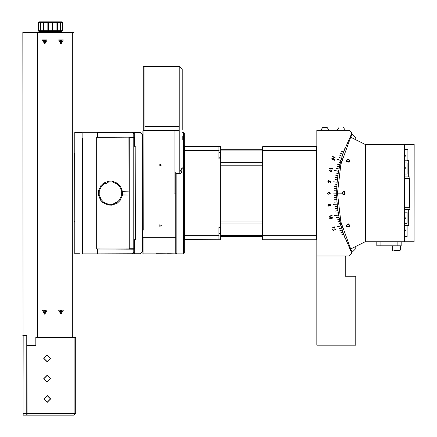 <?xml version="1.0" encoding="UTF-8"?>
<svg xmlns="http://www.w3.org/2000/svg" width="437" height="437" viewBox="0 0 437 437"><rect width="100%" height="100%" fill="white"/><g stroke="black" fill="none" stroke-linecap="round" stroke-linejoin="round"><path stroke-width="0.66" d="M176.127 173.62L176.127 253.11L176.941 253.924L176.941 173.62M184.398 239.733L184.398 235.68L218.942 235.68L218.942 227.366L218.942 239.733L220.565 239.733L184.239 239.569L184.239 240.88L183.83 241.169L183.83 252.968L184.239 252.559L184.239 253.11L183.425 253.924L183.425 132.285L182.213 132.285M184.239 229.414L183.83 229.704L183.83 201.211L184.239 201.211L183.83 156.506L184.239 156.796M184.807 165.066L184.643 220.002L184.807 165.066L184.398 165.066L184.398 150.53L184.239 145.324L183.83 145.035L183.83 133.236L184.239 133.646L184.239 133.094L183.425 132.285M184.239 150.596L184.239 184.993L183.83 184.993M184.239 201.211L184.239 235.609L184.398 221.138L184.807 221.138M143.287 66.599L144.909 66.599L143.287 66.599L143.287 130.663L144.909 130.663L144.909 66.599L144.909 130.663L178.968 130.663L178.968 126.604L144.909 126.604L178.968 126.604L178.968 130.663L174.101 130.663L174.101 193.105L175.723 193.105L174.101 193.105L174.101 130.821L143.041 130.821L143.205 229.758L142.883 229.594L142.883 253.76M179.776 66.599L182.213 69.03L179.776 69.03L179.776 66.599L144.909 66.599L179.776 66.599L182.213 69.03L182.213 129.494M156.26 253.739L175.723 253.924L175.723 237.706L143.041 237.706L143.041 253.924L150.82 253.924M143.205 253.924L173.052 253.924M184.632 198.551L184.561 203.647M184.616 182.355L184.561 187.429M184.643 217.085L184.239 221.138M184.239 165.066L184.643 169.124M220.565 239.733L220.565 238.11L219.106 238.11M219.106 233.648L220.565 233.648L220.565 227.366L218.942 227.366M219.106 148.099L220.565 148.099L220.565 146.477L184.398 146.477L184.398 150.53L218.942 150.53L218.942 158.844L220.565 158.844L220.565 152.557L219.106 152.557M220.729 239.569L220.729 146.635M316.661 206.078L316.661 212.568M404.4 236.892L407.945 236.892L407.945 225.536L407.137 225.536M407.945 225.536L408.704 225.536L408.704 209.318L404.405 209.318M404.405 176.881L408.71 176.881L408.71 160.663L407.945 160.663L407.945 149.312L404.405 149.312M407.137 160.663L407.945 160.663M376.831 241.754L376.831 245.812L401.161 245.812L401.161 241.754M73.951 153.529L74.601 153.529L73.951 153.365L73.951 32.556L72.329 32.393L72.329 337.298L73.951 337.298L73.951 32.556L37.62 32.556L37.62 337.298L75.738 337.462L74.115 337.462L74.115 413.528L75.738 413.528L74.115 415.15L27.078 415.15L74.115 415.15L74.115 413.528L27.078 413.528L27.078 415.15L26.919 413.528L26.919 414.986M44.35 32.393L44.35 31.579L56.515 31.579L56.515 32.393M26.919 345.574L35.998 345.574L26.919 345.41L27.078 413.528L26.755 413.528L26.755 415.15L23.188 415.15L26.755 415.15M23.188 335.518L23.024 413.528L23.188 335.518L26.755 335.518L26.755 413.528L23.188 413.528L23.188 415.15M23.024 413.528L23.024 414.986M80.031 253.924L74.924 253.76L80.031 253.76L80.031 132.444L82.303 132.285L74.76 132.444L74.924 253.924M82.467 138.365L82.467 253.76L82.467 138.365L82.872 138.365M74.601 153.365L74.76 221.488L73.951 221.646L73.951 337.14M97.467 249.057L129.095 248.893L128.931 137.147L96.659 137.147L96.659 249.057L97.467 249.057L97.467 253.924L97.631 249.057L133.962 249.221L97.631 249.057M98.407 194.847L99.204 194.727L98.62 195.29L100.297 199.556L101.111 199.567L100.444 200.031L103.165 202.85L103.645 202.2L103.629 203.008L107.835 204.838L108.414 204.276L108.272 205.073L112.183 205.144L112.069 204.341L112.626 204.926L116.898 203.249L116.908 202.435L119.536 199.9L121.612 195.131L121.677 191.477L122.267 190.92L120.585 186.648L119.776 186.637L120.443 186.178L117.722 183.36L117.236 184.01L117.258 183.196L113.052 181.366L112.473 181.934L112.615 181.137L108.698 181.065L108.818 181.868L108.256 181.279L103.99 182.961L103.979 183.769L103.514 183.103L100.701 185.823L101.346 186.309L99.27 191.078L99.204 194.727L101.111 199.567L103.645 202.2L108.414 204.276L112.069 204.341L116.908 202.435L117.367 203.101L120.186 200.386L119.536 199.9L120.35 199.917L122.18 195.71L121.612 195.131L122.409 195.273L122.48 191.362L121.677 191.477L119.776 186.637L117.236 184.01L112.473 181.934L108.818 181.868L106.584 183.294L103.979 183.769L101.346 186.309L100.537 186.288L98.707 190.494L99.27 191.078L98.472 190.931L98.62 195.29M143.205 229.758L142.883 229.594L142.883 197.158L142.473 197.158L142.883 197.158L142.883 189.046L142.473 189.046M143.287 69.03L179.776 69.03L179.776 173.62L180.973 173.161L181.519 172.424L182.202 168.354L182.213 167.742L179.776 171.998L175.723 171.998L175.723 237.706M392.24 245.812L392.24 250.068L400.347 250.068L399.74 250.674L394.267 250.674M39.079 21.85L38.27 22.658L39.199 21.85L61.672 21.85M43.979 22.658L43.968 21.85L39.199 21.85L38.609 22.658L40.291 22.658L41.1 21.85L40.291 22.658L52.178 22.658L52.058 21.85L48.807 21.85M40.433 22.658L40.433 30.77L41.1 31.579L40.291 30.77L47.824 30.77L47.824 22.658L48.409 21.85L48.409 31.579L47.824 30.77L52.178 30.77L52.178 22.658L62.6 22.658L61.786 21.85M39.199 31.579L41.1 31.579L40.291 30.77L38.609 30.77L38.609 22.658L38.27 30.77L39.079 31.579M61.786 31.579L62.169 30.77L62.169 22.658L61.606 21.85L62.404 22.658L62.404 30.77L57.362 30.77L57.362 22.658L56.897 21.85L56.897 31.579L57.362 30.77L52.62 30.77L52.058 31.579L61.606 31.579L62.404 30.77L61.672 31.579M39.264 31.579L43.64 31.579L43.154 30.77L43.154 22.658L43.64 21.85L43.64 31.579L52.058 31.579L52.178 30.77L52.62 30.77L52.62 22.658L52.058 21.85M43.744 398.932L47.191 402.379L50.637 398.932L47.191 395.485L43.744 398.932M43.744 378.661L47.191 382.107L50.637 378.661L47.191 375.214L43.744 378.661M43.744 358.384L47.191 361.831L50.637 358.384L47.191 354.937L43.744 358.384M161.329 225.541L159.805 224.662L159.805 226.415L161.329 225.541M161.329 165.126L159.805 164.246L159.805 166.005L161.329 165.126M348.081 223.542L349.808 226.53L346.355 226.53L348.081 223.542M343.586 191.106L345.312 194.094L341.86 194.094L343.586 191.106M365.479 144.581L350.671 137.196L340.849 164.345L337.501 193.017L341.559 193.017L344.624 191.357L344.624 194.842L341.559 193.181L337.501 193.181L340.844 221.854L350.665 249.003L365.479 241.617M346.055 225.536L349.097 223.782L349.097 227.289L346.055 225.536M346.055 160.663L349.097 158.904L349.097 162.417L346.055 160.663M348.081 158.669L349.813 161.657L346.355 161.657L348.081 158.669M59.962 41.313L61.48 40.433L61.48 42.192L59.962 41.313M43.744 41.313L45.262 40.433L45.262 42.192L43.744 41.313M44.76 312.526L43.88 311.007L45.634 311.007L44.76 312.526M60.978 312.526L60.098 311.007L61.852 311.007L60.978 312.526M47.191 402.215L50.474 398.932L47.191 395.649L43.908 398.932L47.191 402.215M47.191 381.943L50.474 378.661L47.191 375.372L43.908 378.661L47.191 381.943M47.191 361.667L50.474 358.384L47.191 355.101L43.908 358.384L47.191 361.667M44.76 42.689L43.563 40.625L45.951 40.625L44.76 42.689M60.978 42.689L59.782 40.625L62.169 40.625L60.978 42.689M60.978 312.892L59.782 310.822L62.169 310.822L60.978 312.892M44.76 312.892L43.563 310.822L45.951 310.822L44.76 312.892M44.76 314.236L42.4 310.15L47.12 310.15L44.76 314.236M60.978 314.236L58.618 310.15L63.338 310.15L60.978 314.236M60.978 44.039L58.618 39.947L63.338 39.947L60.978 44.039M44.76 44.039L42.4 39.947L47.12 39.947L44.76 44.039M176.127 226.35L175.723 226.35M183.425 253.924L176.941 253.924M184.239 133.646L184.239 145.324M184.239 240.88L184.239 252.559M183.83 252.968L183.83 241.169M184.239 206.297L183.83 206.297M183.83 179.907L184.239 179.907M182.213 139.933L182.213 135.989M142.883 130.821L143.041 229.594M175.723 253.924L167.611 253.739M142.883 237.706L143.041 229.758M142.883 189.046L143.041 172.67M262.49 149.716L220.729 149.716M220.729 236.488L262.49 236.488M184.643 220.002L184.643 221.138M218.942 158.844L218.942 146.477L220.565 146.477M218.942 239.733L219.106 235.609M184.239 239.569L184.239 235.609M219.106 228.988L220.565 228.988M220.729 158.844L220.729 227.366M220.565 157.222L219.106 157.222L220.565 157.222M219.106 150.596L218.942 146.477M220.729 233.648L220.729 238.11M220.729 148.099L220.729 152.557M262.49 150.699L262.899 150.53L262.899 146.477L262.49 146.881L262.49 239.329L262.899 239.733L316.421 239.733L316.421 235.68L316.825 235.51M262.49 235.51L262.899 235.68L262.899 239.733M262.899 150.53L262.899 235.68L316.421 235.68L316.421 150.53L262.899 150.53M262.899 146.477L316.421 146.477L316.421 150.53L316.825 150.699M316.825 239.329L316.421 239.733M316.825 146.881L316.421 146.477M349.349 226.137L348.196 226.934L346.923 226.333L346.814 224.935L347.967 224.137L349.239 224.738L349.349 226.137M348.6 224.438L349.294 225.437L348.775 226.535L347.562 226.634L346.869 225.634L347.388 224.536L348.6 224.438M326.477 127.582L322.67 127.582L320.676 130.259L322.67 127.582M337.506 194.165L337.506 193.842M337.506 192.646L337.506 191.98M337.506 192.023L337.501 192.777M337.506 193.547L337.517 195.126M341.898 160.215L342.324 158.675M341.652 161.122L341.248 162.69M341.658 225.093L341.259 223.547M341.898 226L342.335 227.557M344.853 193.7L343.701 194.498L342.428 193.897L342.313 192.498L343.471 191.701L344.738 192.302L344.853 193.7M344.105 192.001L344.798 193.001L344.274 194.099L343.061 194.197L342.373 193.198L342.892 192.1L344.105 192.001M316.825 345.154L316.825 255.951L345.208 255.951L345.208 276.222L355.751 276.222L355.751 345.154L316.825 345.154M316.825 130.259L316.825 255.951L349.261 255.951L351.96 253.252L343.586 234.232L341.286 235.024L343.537 234.079L342.887 232.145L340.576 232.899L342.837 231.992L342.226 230.048L339.849 230.605L342.176 229.895L341.597 227.939L339.259 228.611L341.554 227.781L341.007 225.82L337.091 226.869L340.969 225.661L340.456 223.689L338.058 224.121L340.418 223.531L339.942 221.548L337.533 221.936L339.904 221.39L339.462 219.401L337.085 219.904L339.429 219.243L339.025 217.244L336.605 217.55L338.992 217.085L338.62 215.08L334.6 215.627L338.593 214.922L338.254 212.912L335.829 213.13L338.233 212.748L337.932 210.732L335.523 211.071L337.91 210.574L337.643 208.553L335.206 208.689L337.621 208.389L337.391 206.362L334.971 206.619L337.375 206.204L337.178 204.172L333.125 204.369L337.162 204.013L337.003 201.981L334.578 202.151L336.993 201.818L336.867 199.785L334.431 199.747L336.861 199.622L336.774 197.584L334.338 197.671L336.763 197.42L336.714 195.383L334.278 195.426L336.709 195.224L336.692 193.187L332.639 193.023L336.692 193.023L336.709 190.985L334.278 190.778L336.714 190.822L336.763 188.784L334.338 188.538L336.774 188.62L336.861 186.583L334.431 186.457L336.867 186.424L336.993 184.387L334.578 184.059L337.003 184.228L337.162 182.196L333.125 181.841L337.178 182.032L337.375 180L334.971 179.585L337.391 179.842L337.621 177.815L335.206 177.52L337.643 177.657L337.91 175.636L335.523 175.133L337.932 175.472L338.233 173.456L335.829 173.074L338.254 173.298L338.593 171.288L334.6 170.583L338.62 171.124L338.992 169.124L336.637 168.496L339.025 168.961L339.429 166.967L337.085 166.3L339.462 166.808L339.904 164.815L337.533 164.268L339.942 164.656L340.418 162.673L338.096 161.93L340.456 162.52L340.969 160.543L337.091 159.341L341.007 160.39L341.554 158.423L339.259 157.599L341.597 158.265L342.176 156.315L339.849 155.599L342.226 156.156L342.837 154.212L340.576 153.305L342.887 154.059L343.537 152.125L341.286 151.18L343.586 151.972L351.96 132.957L349.261 130.259L316.825 130.259M343.684 234.505L351.239 251.898L352.506 251.898L355.751 248.653L355.751 246.468M333.693 228.983L334.01 229.523L333.578 230.343L334.01 229.523L333.693 228.983L335.119 228.835L335.463 230.015L334.922 229.119L334.141 229.207L333.649 230.621L332.42 229.955L332.901 228.912L332.677 229.9L333.578 230.343L332.677 229.9M330.946 217.113L332.573 217.773L331.295 219.003L329.662 218.314L330.946 217.113L329.848 217.621M328.908 205.898L329.493 205.177L329.29 204.587L330.711 204.724L330.82 205.947L330.465 204.964L329.684 204.893L328.924 206.188L327.848 205.292L328.526 204.363L328.111 205.286L328.908 205.898L328.111 205.286L328.548 204.653M329.356 180.863L329.454 181.481L328.75 182.082L329.454 181.481L329.356 180.863L330.733 181.251L330.623 182.469L330.443 181.442L329.689 181.229L328.711 182.371L327.81 181.295L328.646 180.503L328.072 181.339L328.75 182.082L328.072 181.339L328.619 180.792M329.596 168.578L332.475 168.573L332.371 169.119L329.596 168.578M332.295 156.883L332.371 156.615L335.168 157.129L335.015 157.664L332.295 156.883M332.535 159.652L333.327 159.172L333.333 158.544L334.627 159.15L334.321 160.341L334.31 159.297L333.6 158.964L332.453 159.931L331.738 158.729L332.688 158.079L331.989 158.811L332.535 159.652M330.809 169.824L332.109 171.004L330.487 171.714L329.198 170.506L330.809 169.824M328.788 192.378L330.279 193.329L328.788 194.307L327.297 193.329L328.788 192.378L329.733 192.531M329.372 216.37L329.323 216.091L332.076 215.365L332.169 215.916L329.372 216.37M331.956 228.076L334.54 226.836L334.676 227.371L331.956 228.076M355.751 139.731L355.751 137.557L352.506 134.312L351.239 134.312M352.151 251.898L350.665 249.003M350.671 137.196L352.151 134.312M339.942 164.656L338.254 173.298L337.162 182.196L336.709 190.985L336.867 199.785L337.621 208.389L338.992 217.085L341.007 225.82L343.586 234.232M342.581 155.015L342.887 154.059M344.252 150.093L344.995 148.099M344.973 148.154L344.487 149.449M344.307 149.946L343.968 150.885M343.755 151.497L342.597 154.966M342.493 155.293L341.963 157.02M343.111 153.392L343.389 152.557M342.958 232.353L342.837 231.998M342.564 231.14L342.384 230.556M342.373 230.523L342.013 229.349M341.985 229.245L342.176 229.895M342.226 230.048L342.887 232.145M343.061 232.681L343.389 233.648M343.635 234.369L344.995 238.11M343.673 234.478L343.406 233.697M332.901 228.912L332.42 229.955L333.649 230.621M332.213 218.647L331.295 219.003M329.29 204.587L329.493 205.177M328.526 204.363L327.848 205.292M328.924 206.188L328.613 206.171M329.684 204.893L329.766 205.221M328.711 182.371L328.406 182.3M333.333 158.544L333.327 159.172M333.568 159.303L332.453 159.931M332.109 171.004L330.487 171.714M330.279 193.329L329.875 194.055M329.443 170.561L330.76 170.086L331.841 170.965L330.525 171.457L329.443 170.561L330.76 170.086L331.841 170.965M330.836 171.49L330.525 171.457M329.553 192.744L329.99 193.334L328.788 194.055L327.919 193.875M330.984 217.375L332.311 217.834L331.241 218.746L330.509 218.773L329.913 218.276L330.984 217.375M328.072 193.946L327.586 193.334L328.788 192.635L329.99 193.334M337.517 191.116L337.506 191.958M349.354 161.264L348.196 162.061L346.929 161.461L346.814 160.062L347.972 159.259L349.239 159.866L349.354 161.264M348.606 159.56L349.294 160.565L348.775 161.663L347.562 161.761L346.874 160.761L347.393 159.663L348.606 159.56M404.405 162.935L407.137 162.935L407.137 173.636L406.754 174.046L404.405 174.046M414.134 241.759L414.139 144.445L365.479 144.445L365.479 241.754L414.134 241.759M408.71 176.881L409.851 176.881L409.851 209.318L408.704 209.318M404.405 225.377L407.137 225.377L407.137 236.078L406.749 236.488L404.4 236.488M404.405 229.982L404.405 230.823M404.405 217.823L404.405 218.658M404.405 155.381L404.405 156.217M404.405 158.467L405.35 155.796L404.405 153.13M404.405 170.632L405.35 167.961L404.405 165.295M400.347 245.812L400.347 250.068L399.74 250.674M404.405 207.695L409.436 207.695L409.436 178.504L404.405 178.504M404.405 149.716L406.754 149.716L407.137 150.12L407.137 160.827L404.405 160.827M404.405 144.445L404.4 241.754M404.405 167.54L404.405 168.382M404.405 212.158L406.754 212.158L407.137 212.562L407.137 223.269L404.405 223.269M404.405 220.909L405.35 218.238L404.405 215.572M404.405 233.074L405.35 230.403L404.405 227.737M72.329 32.393L37.462 32.393L37.462 337.298L35.839 337.298L35.839 345.41M74.601 221.646L73.951 221.488M75.738 337.462L75.738 413.528L74.115 415.15M35.998 345.574L35.998 337.462L74.115 337.298M61.606 21.85L52.462 21.85M59.53 31.579L60.339 30.77L60.339 22.658L59.53 21.85L60.18 22.658L60.18 30.77L59.53 31.579L57.231 31.579M40.291 22.658L40.291 30.77L40.291 22.658L41.1 21.85M52.134 32.393L53.172 32.393M80.031 132.285L74.924 132.285M74.76 132.444L74.76 253.76M82.467 197.158L82.872 197.158M82.467 189.046L82.872 189.046L82.467 189.046M37.462 32.393L22.861 32.393L23.024 345.41M22.861 335.518L26.919 335.518L26.919 345.41M128.931 249.057L96.659 248.893L96.659 137.311L128.931 137.147M129.095 191.116L129.095 137.311M129.095 248.893L129.095 195.088M122.464 191.28L128.931 191.116L122.404 191.116M122.442 195.088L128.931 195.088L122.469 194.929M133.962 137.879L134.607 137.879L134.607 145.827L133.962 145.827M133.962 248.325L134.607 248.325L134.607 240.383L133.962 240.383M134.607 137.715L133.962 137.715M133.962 248.489L134.607 248.489M134.787 253.777L97.631 253.924L132.34 253.76L133.798 252.302L133.798 249.057M97.631 137.147L133.798 137.147L133.962 133.908L132.34 132.285L134.787 132.427M134.771 253.607L133.045 253.76M133.045 132.444L134.771 132.597M133.962 136.989L97.631 136.989L97.631 132.444L132.34 132.285L97.467 132.285L97.467 137.147M98.707 190.494L98.472 190.931M100.701 185.823L100.537 186.288M103.99 182.961L103.514 183.103M108.698 181.065L108.256 181.279M113.052 181.366L112.615 181.137M117.722 183.36L117.258 183.196M120.585 186.648L120.443 186.178M122.48 191.362L122.267 190.92M122.18 195.71L122.409 195.273M120.186 200.386L120.35 199.917M112.626 204.926L112.183 205.144M116.898 203.249L117.367 203.101M107.835 204.838L108.272 205.073M103.165 202.85L103.629 203.008M100.297 199.556L100.444 200.031M132.34 253.76L133.962 252.302L133.962 249.221M134.935 239.487L135.175 146.881L134.771 146.881L134.771 132.444L140.042 132.444L142.315 134.716L142.315 251.488L140.042 253.76L134.935 253.76L134.935 239.487L135.339 239.487L135.175 146.881M135.339 146.717L134.771 146.881M134.935 146.717L134.771 132.444M134.771 239.329L134.771 253.76M134.935 132.285L140.042 132.444M140.042 253.76L134.935 253.924M140.042 253.924L142.473 251.488L142.473 134.716L140.042 132.285M97.467 132.285L82.872 132.285L82.872 253.924L97.467 253.924M129.095 137.475L129.095 248.735M129.259 137.311L133.962 137.475L129.259 137.475L129.259 248.735L133.798 248.735L129.259 248.893M133.798 137.311L133.798 248.893M133.962 137.475L133.962 248.735M132.34 132.444L133.798 133.908L133.798 137.147M262.49 221.024L220.729 221.024M220.729 165.186L262.49 165.186M262.49 162.318L220.729 162.318M220.729 223.891L262.49 223.891M220.729 150.907L262.49 150.907M262.49 235.303L220.729 235.303M397.102 241.754L397.102 245.812M380.884 245.812L380.884 241.754M82.872 240.918L82.467 240.918M82.467 145.286L82.872 145.286M115.472 202.571L116.908 202.435M142.473 145.286L142.883 145.286M142.883 240.918L142.473 240.918M179.776 173.62L175.723 173.62M329.192 130.259L327.198 127.582L329.192 130.259M345.41 255.951L345.208 256.552L345.41 255.951M345.41 130.259L343.416 127.582L345.41 130.259M336.894 130.259L338.888 127.582L336.894 130.259M392.24 250.068L392.847 250.674L392.24 250.068M38.27 22.658L38.27 30.77M62.6 22.658L62.6 30.77M82.467 247.839L82.872 247.839M142.473 138.365L142.883 138.365L142.473 138.365M142.473 247.839L142.883 247.839"/></g></svg>
